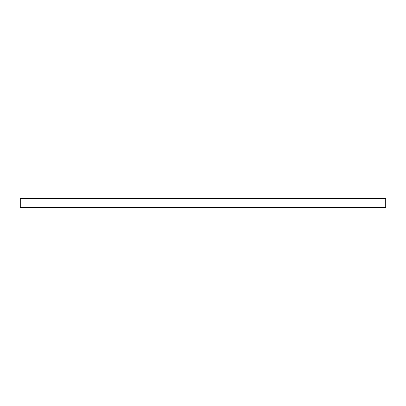 <?xml version="1.0" encoding="UTF-8"?>
<svg xmlns="http://www.w3.org/2000/svg" width="406" height="406" viewBox="0 0 406 406"><rect width="100%" height="100%" fill="white"/><g stroke="black" fill="none" stroke-linecap="round" stroke-linejoin="round"><path stroke-width="0.61" d="M385.7 207.476L385.7 198.524L20.3 198.524L20.3 207.476L385.7 207.476"/></g></svg>
